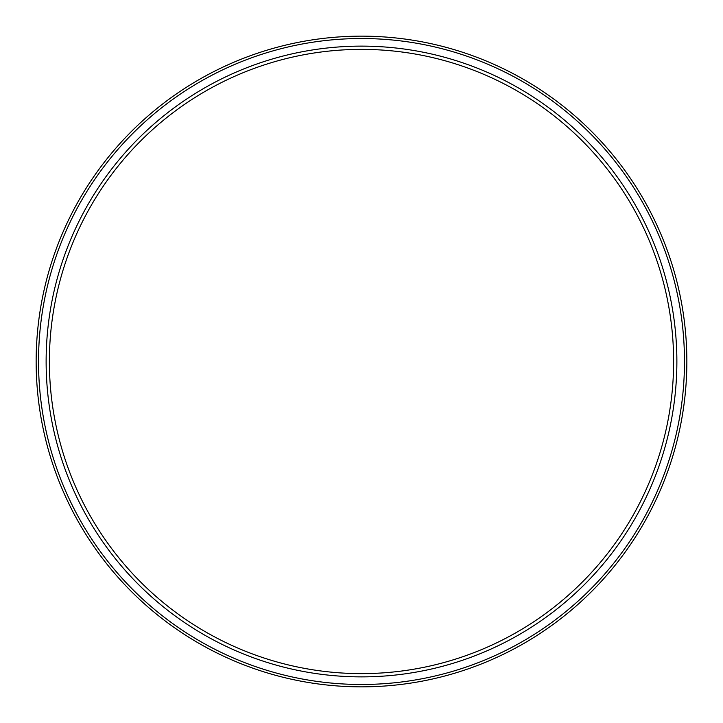 <?xml version="1.0" encoding="UTF-8"?>
<svg xmlns="http://www.w3.org/2000/svg" width="723" height="723" viewBox="0 0 723 723"><rect width="100%" height="100%" fill="white"/><g stroke="black" fill="none" stroke-linecap="round" stroke-linejoin="round"><path stroke-width="1.08" d="M361.5 676.873A315.373 315.373 0 0 1 46.127 361.5A315.373 315.373 0 0 1 361.5 46.127A315.373 315.373 0 0 1 676.873 361.5A315.373 315.373 0 0 1 361.5 676.873M361.5 673.619A312.119 312.119 0 0 1 49.381 361.5A312.119 312.119 0 0 1 361.5 49.381A312.119 312.119 0 0 1 673.619 361.5A312.119 312.119 0 0 1 361.5 673.619M361.5 686.85A325.35 325.35 0 0 0 686.85 361.5A325.35 325.35 0 0 0 361.5 36.15A325.35 325.35 0 0 0 36.15 361.5A325.35 325.35 0 0 0 361.5 686.85M361.5 684.482A322.982 322.982 0 0 1 38.518 361.5A322.982 322.982 0 0 1 361.5 38.518A322.982 322.982 0 0 1 684.482 361.5A322.982 322.982 0 0 1 361.5 684.482"/></g></svg>

